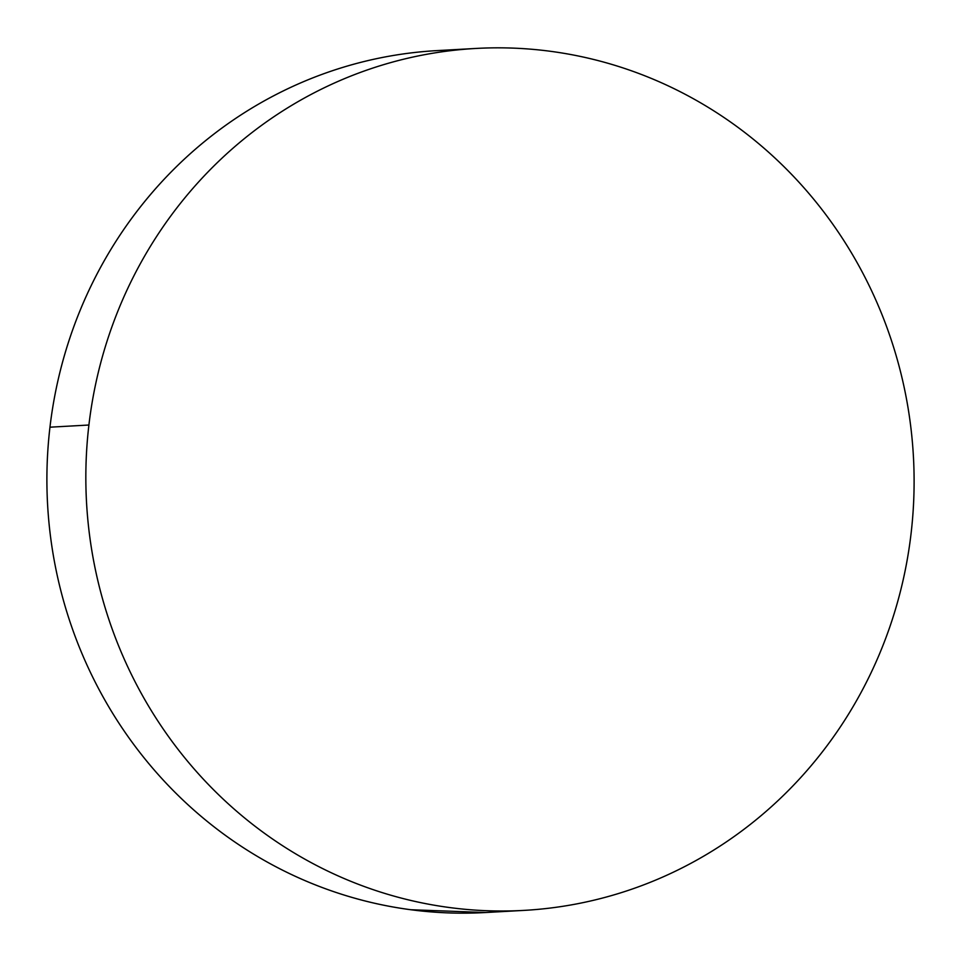 <?xml version="1.0" encoding="UTF-8"?>
<svg xmlns="http://www.w3.org/2000/svg" width="961" height="961" viewBox="0 0 961 961"><rect width="100%" height="100%" fill="white"/><g stroke="black" fill="none" stroke-linecap="round" stroke-linejoin="round"><path stroke-width="1.44" d="M88.905 425.026A431.633 414.083 -93.2 0 1 475.959 48.446A431.633 414.083 -93.2 0 1 911.04 533.811A431.633 414.083 -93.2 0 1 523.985 910.391A431.633 414.083 -93.2 0 1 88.905 425.026L49.96 427.189L88.905 425.026C92.208 396.905 98.106 369.42 106.611 342.536C115.116 315.664 126.059 289.922 139.441 265.32C152.823 240.718 168.379 217.715 186.122 196.32C203.864 174.938 223.445 155.562 244.863 138.216C266.281 120.858 289.129 105.854 313.406 93.205C337.683 80.556 362.922 70.501 389.133 63.042C415.332 55.582 441.988 50.873 469.1 48.891C496.224 46.909 523.277 47.702 550.269 51.269C577.261 54.837 603.664 61.12 629.491 70.105C655.318 79.09 680.076 90.622 703.74 104.677C727.417 118.732 749.556 135.057 770.169 153.64C790.771 172.235 809.45 192.729 826.208 215.132C842.953 237.535 857.452 261.416 869.705 286.774C881.946 312.133 891.712 338.488 898.991 365.829C906.271 393.157 910.92 420.966 912.95 449.231C914.98 477.509 914.343 505.69 911.04 533.811C907.737 561.921 901.826 589.417 893.322 616.289C884.817 643.161 873.873 668.904 860.503 693.506C847.121 718.119 831.553 741.111 813.811 762.505C796.08 783.9 776.5 803.264 755.07 820.622C733.651 837.968 710.804 852.972 686.526 865.621C662.249 878.27 637.011 888.324 610.812 895.784C584.612 903.244 557.957 907.965 530.832 909.947C503.72 911.929 476.668 911.136 449.676 907.556C422.684 903.989 396.268 897.706 370.441 888.721C344.615 879.735 319.869 868.215 296.192 854.149C272.516 840.094 250.377 823.769 229.775 805.186C209.162 786.603 190.482 766.097 173.737 743.694C156.991 721.291 142.48 697.41 130.24 672.051C117.987 646.693 108.221 620.35 100.941 593.009C93.661 565.669 89.013 537.86 86.983 509.594C84.964 481.329 85.601 453.136 88.905 425.026M475.959 48.446L437.015 50.609A431.633 414.083 86.8 0 0 49.96 427.189A431.633 414.083 86.8 0 0 485.041 912.554L523.985 910.391M485.617 912.53L410.731 909.731C383.739 906.163 357.336 899.88 331.509 890.895C305.682 881.91 280.924 870.378 257.26 856.323C233.583 842.268 211.444 825.943 190.831 807.36C170.229 788.765 151.55 768.271 134.792 745.868C118.047 723.465 103.548 699.584 91.295 674.226C79.054 648.867 69.288 622.512 62.009 595.171C54.729 567.843 50.08 540.034 48.05 511.769C46.02 483.491 46.657 455.31 49.96 427.189C53.263 399.079 59.174 371.583 67.678 344.711C76.183 317.839 87.127 292.096 100.497 267.494C113.878 242.881 129.447 219.889 147.189 198.495C164.92 177.1 184.5 157.736 205.93 140.378C227.349 123.032 250.196 108.028 274.474 95.379C298.751 82.73 323.989 72.676 350.188 65.216C376.388 57.756 403.043 53.035 430.168 51.053"/></g></svg>
